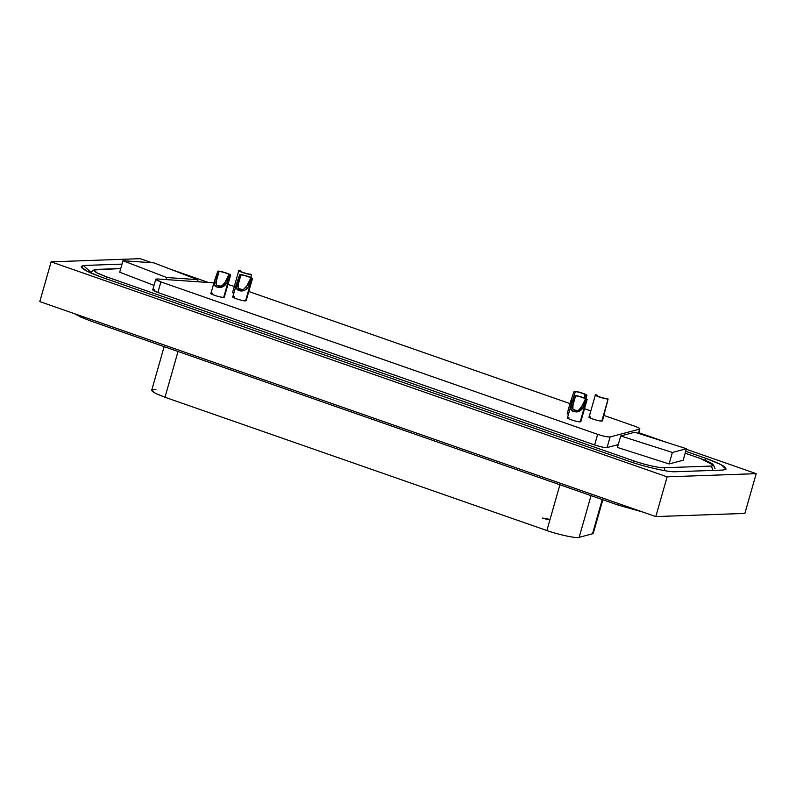 <?xml version="1.0" encoding="UTF-8"?>
<svg xmlns="http://www.w3.org/2000/svg" width="796" height="796" viewBox="0 0 796 796"><rect width="100%" height="100%" fill="white"/><g stroke="black" fill="none" stroke-linecap="round" stroke-linejoin="round"><path stroke-width="1.19" d="M597.199 395.204C593.756 395.194 604.373 398.766 606.89 398.577L608.104 399.005C604.95 399.244 591.687 394.776 595.995 394.776L597.199 395.204L597.04 395.781L597.199 395.204L595.995 394.776C591.687 394.776 604.95 399.244 608.104 399.005L606.89 398.577C604.373 398.766 593.756 395.194 597.199 395.204L596.692 395.363M589.697 416.865C585.398 416.855 598.662 421.323 601.806 421.094L607.119 403.144M589.07 417.074L595.358 394.985L595.995 394.776M602.015 420.368L608.104 399.005L602.443 420.885L601.806 421.094C598.313 420.795 594.463 419.771 590.254 418.009L590.562 416.905M240.511 271.346L240.681 270.769L239.467 270.351C235.158 270.351 248.432 274.809 251.576 274.58L250.362 274.152C247.845 274.341 237.228 270.769 240.681 270.769L240.173 270.939M240.681 270.769C237.238 270.769 247.845 274.341 250.362 274.152L251.576 274.58L250.849 277.476L251.576 274.58C248.432 274.809 235.158 270.351 239.467 270.351L240.681 270.769L240.521 271.346M239.467 270.351L238.83 270.56L232.541 292.639L233.735 293.585L234.034 292.47M250.76 277.436L251.576 274.58L250.76 277.436M572.055 402.209L575.329 391.722L574.125 391.304C577.607 391.025 590.015 395.512 586.234 395.532L585.418 398.388L586.234 395.532L585.329 398.348L586.234 395.532L585.02 395.105L584.135 397.871L585.02 395.105C588.045 395.095 578.125 391.503 575.329 391.722C578.115 391.503 588.055 395.095 585.02 395.105L586.234 395.532C590.015 395.512 577.607 391.025 574.125 391.304L575.329 391.722L572.045 402.219L574.374 395.552L575.578 395.97L572.294 407.502L575.578 395.97L572.304 406.448L573.22 409.552L577.02 410.547M585.02 395.105L585.528 394.945M574.125 391.304L571.966 397.532L570.493 404.219L570.971 405.482L570.861 400.716L574.125 391.304M570.861 400.716L567.19 413.602L568.384 414.537L568.692 413.423M585.926 398.627L586.861 395.333L586.234 395.532M245.785 287.893L250.611 278.401C253.645 278.391 243.715 274.789 240.929 275.018C243.715 274.789 253.645 278.391 250.611 278.401L251.825 278.819C255.615 278.809 243.198 274.312 239.715 274.6L240.929 275.018L237.646 286.56L240.929 275.018L237.626 285.834L238.452 288.49L242.491 289.575M250.611 278.401L248.422 284.262L243.666 289.237C241.069 290.062 239.188 289.615 238.034 287.903L238.601 281.804L240.929 275.018L239.715 274.6L236.094 287.505C236.75 289.883 238.681 291.038 241.865 290.978C244.332 290.918 246.571 289.465 248.561 286.62L251.825 278.819L251.118 278.232M233.427 296.679C229.119 296.679 242.382 301.147 245.536 300.908L251.825 278.819L248.561 286.62C246.78 289.316 244.551 290.769 241.865 290.978L236.531 288.719L236.462 284.013L239.715 274.6C243.198 274.312 255.615 278.809 251.825 278.819L245.536 300.908L246.173 300.699L252.461 278.62L251.825 278.819M575.588 395.97C578.364 395.741 588.304 399.343 585.269 399.353L586.483 399.771C590.264 399.761 577.856 395.264 574.374 395.552L570.712 406.915C570.513 409.283 571.498 410.826 573.637 411.552L577.757 411.741L583.309 407.423L586.483 399.771L585.776 399.184M580.672 408.627L585.269 399.353C588.294 399.343 578.374 395.741 575.578 395.97L574.374 395.552C577.856 395.264 590.264 399.761 586.483 399.771L583.309 407.423C581.528 410.209 579.259 411.711 576.523 411.93L573.637 411.552L571.1 409.522L571.11 404.975L567.448 417.84M585.269 399.353L583.169 405.025L578.692 410.03C576.045 411.035 574.075 410.696 572.792 409.025L573.22 402.846L575.578 395.97M568.075 417.631C563.777 417.631 577.04 422.099 580.194 421.86L586.483 399.771L580.194 421.86L580.821 421.651L587.12 399.572L586.483 399.771M571.448 403.9L572.045 402.229M224.144 284.202L228.741 274.928C231.775 274.918 221.845 271.317 219.059 271.545C221.835 271.317 231.775 274.918 228.741 274.928L229.954 275.346C233.745 275.336 221.328 270.839 217.845 271.118L219.059 271.545L215.776 283.077L219.059 271.545L215.776 282.023L216.691 285.127L220.492 286.122M228.741 274.928L226.641 280.6L222.164 285.605C219.517 286.6 217.557 286.271 216.263 284.6L216.691 278.421L219.059 271.545L217.845 271.118L214.184 282.49C213.995 284.849 214.97 286.401 217.119 287.127L221.238 287.316L226.79 282.988L229.954 275.346L229.248 274.759M211.557 293.207C207.249 293.207 220.512 297.664 223.666 297.435L229.954 275.346L226.79 282.988C224.999 285.784 222.741 287.286 220.004 287.495L217.119 287.127L214.572 285.087L214.592 280.54L210.92 293.416M214.92 279.476L217.845 271.118C221.328 270.839 233.745 275.336 229.954 275.346L223.666 297.435L224.303 297.226L230.591 275.137L229.954 275.346M157.409 278.978L213.925 282.879L157.409 278.978C154.573 278.998 155.737 279.973 160.891 281.913L155.777 279.237L157.409 278.978M155.777 279.237L152.752 289.834L157.867 292.51L160.891 281.913L157.867 292.51L594.642 444.944L597.667 434.347L160.891 281.913L597.667 434.347L594.642 444.944C600.512 446.855 604.652 447.73 607.059 447.561L610.084 436.954C607.676 437.123 603.537 436.258 597.667 434.347C603.537 436.258 607.676 437.123 610.084 436.954L607.059 447.561L618.243 444.596L607.059 447.561C604.652 447.73 600.512 446.855 594.642 444.944L157.867 292.51C152.713 290.57 151.558 289.595 154.384 289.575M639.626 429.114L610.084 436.954L639.626 429.114L638.412 433.382L639.626 429.114C640.511 428.676 638.909 427.711 634.82 426.228C638.909 427.711 640.511 428.676 639.626 429.114L638.641 433.452M233.347 286.112L227.925 284.5L233.347 286.112M248.79 291.505L570.035 403.622L248.79 291.505M584.523 408.676L590.831 410.875L584.523 408.676M603.985 415.462L634.82 426.228L603.985 415.462M223.865 296.719L223.666 297.435C220.164 297.137 216.313 296.112 212.114 294.351L212.413 293.246M580.393 421.144L580.194 421.86C576.692 421.562 572.841 420.537 568.633 418.776L568.941 417.671M245.735 300.191L245.536 300.908C242.034 300.609 238.183 299.585 233.984 297.823L234.283 296.719M686.45 448.725L634.78 432.218L620.701 435.959L672.371 452.466L686.45 448.725L683.187 460.217L686.45 448.725L672.371 452.466L669.108 463.949L683.187 460.217L669.108 463.949L672.371 452.466L620.701 435.959L617.427 447.442L669.108 463.949L617.427 447.442L620.701 435.959L634.78 432.218L686.45 448.725M166.702 277.515L197.607 279.645L153.867 262.859L122.972 260.72L166.702 277.515L166.115 279.575L166.702 277.515L122.972 260.72L119.698 272.212L154.026 285.386L119.698 272.212L122.972 260.72L153.867 262.859L197.607 279.645L166.702 277.515M197.02 281.714L197.607 279.645L197.02 281.714M101.4 277.127L628.601 461.123C643.745 466.665 669.565 472.496 675.605 471.739L722.808 470.058L726.032 469.192L721.196 464.695L705.923 458.367L704.977 460.207L705.923 458.367L685.714 451.312L707.415 458.894C724.659 465.401 729.783 469.123 722.808 470.058L675.605 471.739C669.565 472.496 643.745 466.665 628.601 461.123L99.908 276.61C82.675 270.103 77.54 266.381 84.515 265.446L84.665 266.71L90.824 272.182L84.665 266.71L84.515 265.446L122.007 264.113L84.515 265.446L81.152 266.789L87.092 271.307L101.4 277.127M633.109 462.645L633.984 460.934L106.783 276.938L105.888 278.7L106.783 276.938L96.973 272.879L93.858 269.983L120.743 268.55L95.938 269.426C91.411 270.093 95.022 272.6 106.783 276.938L633.984 460.934L633.109 462.645M664.899 470.705L664.192 467.75C660.312 468.237 643.715 464.496 633.984 460.934C643.715 464.496 660.312 468.237 664.192 467.75L664.899 470.705M712.957 470.406L711.395 466.068L664.192 467.75L711.395 466.068L712.957 470.406M700.54 458.556L713.554 465.202L711.395 466.068C715.922 465.401 712.301 462.904 700.54 458.556L685.177 453.203L700.54 458.556M200.413 281.943L197.269 280.849L200.413 281.943M91.082 272.182L93.858 269.983M550.026 519.4C549.439 519.917 546.892 519.47 542.404 518.057L550.036 519.41M164.135 346.638L151.698 390.299L155.369 393.324L164.991 397.254L546.872 530.534C557.757 534.574 577.259 538.683 579.16 537.33L592.503 533.788L579.16 537.33C577.259 538.683 557.757 534.574 546.872 530.534L164.991 397.254C151.598 392.219 148.573 389.682 155.936 389.632M164.991 397.254L178.025 351.484L164.991 397.254M546.872 530.534L559.906 484.764L546.872 530.534M579.16 537.33L591.04 495.619L579.16 537.33M592.503 533.788L602.254 499.54L592.503 533.788L593.299 533.24L602.841 499.739M90.018 319.126L91.102 321.146L90.018 319.126M74.565 313.733L80.973 317.176L91.102 321.146L618.303 505.142L617.218 503.112L618.303 505.142L642.82 512.047M744.877 513.41L655.805 516.584L39.8 301.594L51.123 261.844L140.196 258.67L151.787 262.71L140.196 258.67L51.123 261.844L39.8 301.594L655.805 516.584L744.877 513.41L756.2 473.66L667.128 476.834L655.805 516.584L667.128 476.834L51.123 261.844L667.128 476.834L756.2 473.66L744.877 513.41M170.633 269.287L208.482 282.5L170.633 269.287M638.85 432.706L666.66 442.407L638.85 432.706M686.301 449.262L756.2 473.66L686.301 449.262M232.79 296.888L236.462 284.013M715.057 468.735L713.554 465.202"/></g></svg>

